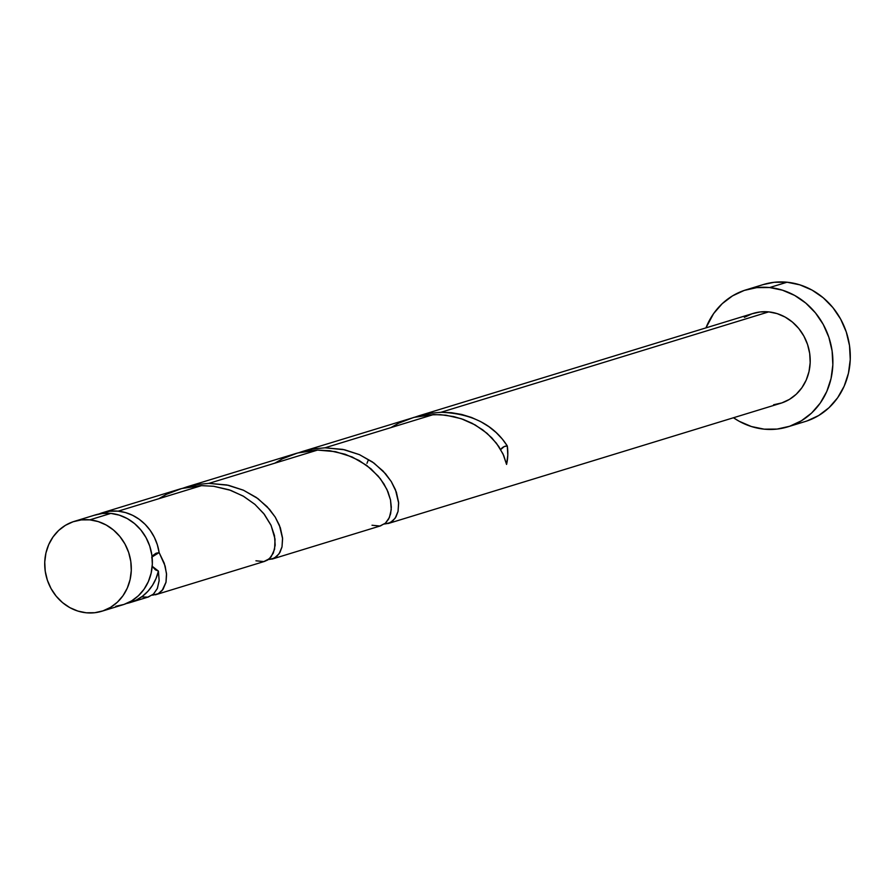 <?xml version="1.0" encoding="UTF-8"?>
<svg xmlns="http://www.w3.org/2000/svg" width="895" height="895" viewBox="0 0 895 895"><rect width="100%" height="100%" fill="white"/><g stroke="black" fill="none" stroke-linecap="round" stroke-linejoin="round"><path stroke-width="1.34" d="M101.784 611.263L122.828 604.807A46.999 42.938 -107 0 0 151.937 555.661A46.999 42.938 -107 0 0 110.846 513.406L89.802 519.85A46.999 42.938 73 0 1 130.883 562.105A46.999 42.938 73 0 1 101.784 611.263A46.999 42.938 73 0 1 86.233 612.784L94.702 612.728L102.925 610.893L110.566 607.336L117.346 602.212L122.995 595.701L127.303 588.06L130.099 579.591L131.274 570.607L130.793 561.456L128.667 552.495L124.976 544.059L119.863 536.485L113.531 530.064L106.214 525.029L98.204 521.584L89.802 519.85L81.322 519.905L73.11 521.751L65.458 525.309L58.678 530.433L53.029 536.944L48.722 544.585L45.925 553.054L44.75 562.038L45.231 571.189L47.357 580.15L51.049 588.574L56.161 596.148L62.493 602.581L69.81 607.615L77.82 611.061L86.233 612.784A46.999 42.938 73 0 1 45.142 570.54A46.999 42.938 73 0 1 74.251 521.382A46.999 42.938 73 0 1 89.802 519.85L110.846 513.406L102.377 513.461L94.154 515.296M787.891 426.825L805.299 421.5A71.622 65.424 -107 0 0 849.646 346.6A71.622 65.424 -107 0 0 787.041 282.216L769.633 287.541A71.622 65.424 73 0 1 832.238 351.925A71.622 65.424 73 0 1 787.891 426.825A71.622 65.424 73 0 1 764.196 429.164A71.622 65.424 73 0 1 733.486 417.752M390.835 427.631L398.611 423.212L413.792 417.406L433.605 414.53L324.952 447.813L342.875 449.391L359.566 454.694L374.054 463.118L385.577 473.791L391.328 481.644L395.445 489.677L398.655 503.135L398.04 511.437L396.015 516.84L392.86 520.856L388.217 523.519L780.686 403.287A46.999 42.938 -107 0 0 809.785 354.14A46.999 42.938 -107 0 0 768.704 311.885L441.011 412.271L451.505 412.707L461.753 414.463L471.542 417.473L480.626 421.59L488.894 426.68L496.166 432.576L502.319 439.065L507.286 445.934A46.999 42.938 73 0 1 506.57 464.427L503.728 455.533L498.772 446.493L491.758 437.778L482.808 429.902L472.168 423.301L463.252 419.408L453.743 416.589L440.429 414.665L427.553 414.888L415.526 416.958L302.667 451.416L312.847 448.988L324.952 447.813L433.605 414.53L445.878 415.179L461.238 418.703L475.178 424.935L487.081 433.337L496.445 443.249L502.99 453.888L506.57 464.427L507.789 455.264L507.286 445.934C493.794 424.756 471.699 413.535 441.011 412.271L768.704 311.885A46.999 42.938 -107 0 0 753.154 313.418L418.715 415.862L428.895 413.434L441.011 412.271L428.66 413.479L415.034 417.081M388.844 523.306L384.257 524.034M148.212 597.021L153.548 594.056L157.386 588.395L159.153 580.542L158.415 571.077A46.999 42.938 73 0 1 130.144 602.57A46.999 42.938 73 0 1 126.43 603.51L136.085 600.198L142.372 596.316L147.899 591.304L152.497 585.308L156.032 578.494L158.415 571.077L159.142 580.698L157.274 588.653L153.291 594.291L147.764 597.133L141.567 596.909M264.282 561.467L267.493 560.102L271.118 556.858L274.586 549.261L275.045 539.137L271.118 525.488L263.723 513.54L254.818 504.299L243.686 496.389L230.742 490.359L213.536 486.253L201.498 485.638L118.162 511.168A46.999 42.938 73 0 1 159.131 552.584L165.161 566.099L166.571 574.59L166.034 582.097L162.084 590.599L157.833 593.933L152.765 595.141M264.775 561.333L155.372 594.817M380.341 525.913L385.465 523.127L388.609 519.111L390.634 513.708L391.316 507.185L390.488 499.824L388.038 491.948L383.933 483.915L378.182 476.062L366.67 465.389L352.171 456.965L335.468 451.662L317.546 450.084L208.904 483.367L226.827 484.945L243.507 490.247L258.006 498.66L269.518 509.344L275.28 517.187L279.397 525.231L282.607 538.689L281.992 546.99L279.967 552.394L276.812 556.41L272.169 559.062L380.822 525.779M272.796 558.849L268.209 559.588M180.477 488.849L102.612 512.69A46.999 42.938 73 0 1 118.162 511.168L201.498 485.638L189.404 486.802L180.477 488.849M152.228 595.13L158.247 593.732L163.035 589.357L165.967 582.421L166.504 573.494L164.277 563.279L159.131 552.584L157.33 544.753L154.343 537.291L150.237 530.433L145.135 524.358L139.195 519.268L132.594 515.307L125.513 512.578L118.162 511.168L109.682 511.224L99.009 513.987A46.999 42.938 73 0 1 102.612 512.69M296.536 453.295L186.607 486.958L196.788 484.542L208.904 483.367L317.546 450.084L305.452 451.248L296.536 453.295M182.065 488.502L186.607 486.958M298.113 452.948L302.667 451.416M414.161 417.406L418.715 415.862M366.95 463.341L367.99 460.791M152.195 566.289L155.417 569.824L158.415 571.077L152.195 566.278M152.083 556.947L159.131 552.584L156.054 553.233L153.459 555.045L151.691 557.775M807.044 420.941L818.69 415.526L829.016 407.706L837.63 397.783L844.186 386.148L848.449 373.237L850.25 359.544L849.512 345.604L846.267 331.956L840.651 319.112L832.865 307.567L823.21 297.767L812.067 290.103L799.85 284.845L787.041 282.216A71.622 65.424 -107 0 0 763.346 284.543L745.938 289.879A71.622 65.424 73 0 1 769.633 287.541L787.041 282.216L774.13 282.294L763.211 284.588M733.475 417.752L739.18 421.276L751.386 426.523L764.196 429.164L777.106 429.074L789.636 426.266L801.282 420.851L811.608 413.042L820.223 403.119L826.779 391.484L831.041 378.563L832.842 364.88L832.104 350.941L828.859 337.281L823.243 324.438L815.457 312.903L805.802 303.103L794.659 295.428L782.443 290.181L769.633 287.541L756.722 287.631L744.204 290.439L732.557 295.853L722.22 303.673L713.617 313.586L705.954 327.872A71.622 65.424 73 0 1 745.938 289.879M744.36 317.333L752.013 313.787L760.224 311.941L768.704 311.885L777.106 313.608L785.128 317.065L792.433 322.099L798.776 328.521L803.878 336.095L807.57 344.53L809.695 353.491L810.176 362.632L809.002 371.615L806.205 380.095L801.898 387.725L796.248 394.236L789.468 399.371L781.827 402.918L773.604 404.764M115.757 606.284L123.969 604.438L131.621 600.892L138.389 595.757L144.039 589.246L148.346 581.616L151.143 573.136L152.329 564.152L151.848 555.012L149.722 546.051L146.03 537.615L140.918 530.041L134.586 523.62L127.269 518.574L119.259 515.128L110.846 513.406A46.999 42.938 -107 0 0 95.295 514.938L74.251 521.382M500.697 449.536L504.209 446.583L507.286 445.934A9.397 8.592 73 0 0 500.697 449.536M384.335 524.034L390.343 522.624L395.142 518.261L398.062 511.325L398.611 502.397L396.384 492.183L391.227 481.488L383.161 471.128L372.398 461.921L359.354 454.604L344.575 449.76L324.952 447.813L312.601 449.033L298.986 452.635M268.276 559.588L274.295 558.178L279.083 553.804L282.014 546.867L282.551 537.94L280.336 527.726L275.179 517.03L267.113 506.682L256.35 497.475L243.306 490.147L228.516 485.303L208.904 483.367L196.553 484.575L182.938 488.178M158.728 498.739L166.504 494.308L181.696 488.513L201.498 485.638L213.771 486.287L229.142 489.8L243.082 496.031L254.974 504.433L264.349 514.345L270.883 524.985L274.474 535.523L275.19 545.156L273.333 553.11L269.339 558.748L263.824 561.579L255.948 560.796M274.787 463.185L282.551 458.755L297.744 452.959L317.546 450.084L329.83 450.733L345.19 454.257L359.13 460.477L371.022 468.879L380.397 478.791L386.931 489.431L390.522 499.981L391.249 509.602L389.381 517.556L385.387 523.195L379.872 526.025L372.007 525.242M148.715 596.875L130.144 602.57"/></g></svg>
